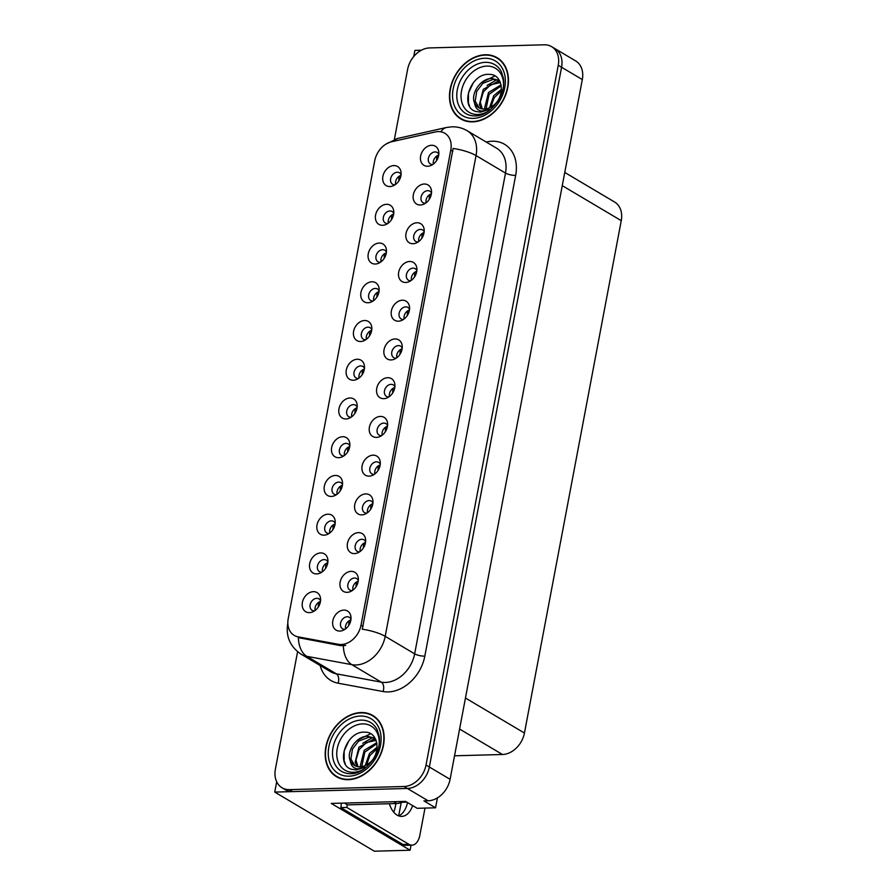 <?xml version="1.0" encoding="UTF-8"?>
<svg xmlns="http://www.w3.org/2000/svg" width="896" height="896" viewBox="0 0 896 896"><rect width="100%" height="100%" fill="white"/><g stroke="black" fill="none" stroke-linecap="round" stroke-linejoin="round"><path stroke-width="1.34" d="M364.47 368.29A6.675 5.062 -59.3 0 0 362.858 366.464A6.675 5.062 -59.3 0 0 360.64 365.915A6.675 5.062 -59.3 0 0 354.446 370.955A6.675 5.062 -59.3 0 0 356.048 377.944A6.675 5.062 -59.3 0 0 358.266 378.504A6.675 5.062 -59.3 0 0 358.411 378.493M359.05 378.034A6.675 5.062 120.7 0 1 364.381 369.062M357.28 359.251A11.122 8.445 -59.3 0 0 346.304 369.992A11.122 8.445 -59.3 0 0 353.326 380.229A11.122 8.445 -59.3 0 0 356.328 379.59A11.122 8.445 -59.3 0 0 364.437 365.926A11.122 8.445 -59.3 0 0 357.28 359.251M357.157 407.019A6.675 5.062 -59.3 0 0 355.544 405.205A6.675 5.062 -59.3 0 0 353.326 404.645A6.675 5.062 -59.3 0 0 347.133 409.696A6.675 5.062 -59.3 0 0 348.723 416.685A6.675 5.062 -59.3 0 0 350.941 417.234A6.675 5.062 -59.3 0 0 351.098 417.222M351.736 416.774A6.675 5.062 120.7 0 1 357.056 407.792M349.966 397.992A11.122 8.445 -59.3 0 0 338.979 408.722A11.122 8.445 -59.3 0 0 346.002 418.97A11.122 8.445 -59.3 0 0 349.014 418.32A11.122 8.445 -59.3 0 0 357.123 404.667A11.122 8.445 -59.3 0 0 349.966 397.992M349.832 445.76A6.675 5.062 -59.3 0 0 348.219 443.934A6.675 5.062 -59.3 0 0 346.002 443.386A6.675 5.062 -59.3 0 0 339.808 448.426A6.675 5.062 -59.3 0 0 341.41 455.414A6.675 5.062 -59.3 0 0 343.627 455.974A6.675 5.062 -59.3 0 0 343.773 455.963M344.411 455.504A6.675 5.062 120.7 0 1 349.742 446.533M342.642 436.722A11.122 8.445 -59.3 0 0 331.666 447.462A11.122 8.445 -59.3 0 0 338.688 457.699A11.122 8.445 -59.3 0 0 341.69 457.061A11.122 8.445 -59.3 0 0 349.798 443.397A11.122 8.445 -59.3 0 0 342.642 436.722M424.178 231.784A6.675 5.062 -59.3 0 0 422.565 229.958A6.675 5.062 -59.3 0 0 420.347 229.41A6.675 5.062 -59.3 0 0 414.154 234.45A6.675 5.062 -59.3 0 0 415.755 241.438A6.675 5.062 -59.3 0 0 417.973 241.998A6.675 5.062 -59.3 0 0 418.118 241.987M418.757 241.528A6.675 5.062 120.7 0 1 424.088 232.557M416.987 222.757A11.122 8.445 -59.3 0 0 406.011 233.486A11.122 8.445 -59.3 0 0 413.022 243.723A11.122 8.445 -59.3 0 0 416.035 243.085A11.122 8.445 -59.3 0 0 424.144 229.432A11.122 8.445 -59.3 0 0 416.987 222.757M402.226 347.984A6.675 5.062 -59.3 0 0 400.602 346.17A6.675 5.062 -59.3 0 0 398.384 345.621A6.675 5.062 -59.3 0 0 392.202 350.661A6.675 5.062 -59.3 0 0 393.792 357.65A6.675 5.062 -59.3 0 0 396.01 358.198A6.675 5.062 -59.3 0 0 396.166 358.198M396.805 357.739A6.675 5.062 120.7 0 1 402.125 348.768M395.035 338.957A11.122 8.445 -59.3 0 0 384.048 349.686A11.122 8.445 -59.3 0 0 391.07 359.934A11.122 8.445 -59.3 0 0 394.083 359.296A11.122 8.445 -59.3 0 0 402.192 345.632A11.122 8.445 -59.3 0 0 395.035 338.957M401.072 174.608A6.675 5.062 -59.3 0 0 399.459 172.794A6.675 5.062 -59.3 0 0 397.242 172.234A6.675 5.062 -59.3 0 0 391.048 177.274A6.675 5.062 -59.3 0 0 392.638 184.274A6.675 5.062 -59.3 0 0 394.856 184.822A6.675 5.062 -59.3 0 0 395.013 184.811M395.651 184.363A6.675 5.062 120.7 0 1 400.971 175.381M393.882 165.581A11.122 8.445 -59.3 0 0 382.894 176.31A11.122 8.445 -59.3 0 0 389.917 186.558A11.122 8.445 -59.3 0 0 392.93 185.909A11.122 8.445 -59.3 0 0 401.038 172.256A11.122 8.445 -59.3 0 0 393.882 165.581M409.539 309.254A6.675 5.062 -59.3 0 0 407.926 307.44A6.675 5.062 -59.3 0 0 405.709 306.88A6.675 5.062 -59.3 0 0 399.515 311.92A6.675 5.062 -59.3 0 0 401.117 318.909A6.675 5.062 -59.3 0 0 403.334 319.469A6.675 5.062 -59.3 0 0 403.48 319.458M404.118 319.01A6.675 5.062 120.7 0 1 409.45 310.027M402.349 300.227A11.122 8.445 -59.3 0 0 391.373 310.957A11.122 8.445 -59.3 0 0 398.384 321.194A11.122 8.445 -59.3 0 0 401.397 320.555A11.122 8.445 -59.3 0 0 409.506 306.902A11.122 8.445 -59.3 0 0 402.349 300.227M431.502 193.043A6.675 5.062 -59.3 0 0 429.878 191.229A6.675 5.062 -59.3 0 0 427.661 190.68A6.675 5.062 -59.3 0 0 421.467 195.72A6.675 5.062 -59.3 0 0 423.069 202.709A6.675 5.062 -59.3 0 0 425.286 203.258A6.675 5.062 -59.3 0 0 425.443 203.258M426.082 202.798A6.675 5.062 120.7 0 1 431.402 193.827M424.312 184.016A11.122 8.445 -59.3 0 0 413.325 194.746A11.122 8.445 -59.3 0 0 420.347 204.994A11.122 8.445 -59.3 0 0 423.36 204.355A11.122 8.445 -59.3 0 0 431.469 190.691A11.122 8.445 -59.3 0 0 424.312 184.016M327.88 561.96A6.675 5.062 -59.3 0 0 326.267 560.146A6.675 5.062 -59.3 0 0 324.05 559.586A6.675 5.062 -59.3 0 0 317.856 564.637A6.675 5.062 -59.3 0 0 319.446 571.626A6.675 5.062 -59.3 0 0 321.664 572.174A6.675 5.062 -59.3 0 0 321.821 572.163M322.459 571.715A6.675 5.062 120.7 0 1 327.779 562.733M320.69 552.933A11.122 8.445 -59.3 0 0 309.702 563.662A11.122 8.445 -59.3 0 0 316.725 573.91A11.122 8.445 -59.3 0 0 319.738 573.272A11.122 8.445 -59.3 0 0 327.846 559.608A11.122 8.445 -59.3 0 0 320.69 552.933M372.949 502.925A6.675 5.062 -59.3 0 0 371.325 501.11A6.675 5.062 -59.3 0 0 369.107 500.562A6.675 5.062 -59.3 0 0 362.925 505.602A6.675 5.062 -59.3 0 0 364.515 512.59A6.675 5.062 -59.3 0 0 366.733 513.139A6.675 5.062 -59.3 0 0 366.89 513.139M367.528 512.68A6.675 5.062 120.7 0 1 372.848 503.709M365.758 493.898A11.122 8.445 -59.3 0 0 354.771 504.627A11.122 8.445 -59.3 0 0 361.794 514.875A11.122 8.445 -59.3 0 0 364.806 514.237A11.122 8.445 -59.3 0 0 372.915 500.573A11.122 8.445 -59.3 0 0 365.758 493.898M386.434 252.078A6.675 5.062 -59.3 0 0 384.821 250.264A6.675 5.062 -59.3 0 0 382.603 249.704A6.675 5.062 -59.3 0 0 376.41 254.744A6.675 5.062 -59.3 0 0 378 261.744A6.675 5.062 -59.3 0 0 380.218 262.293A6.675 5.062 -59.3 0 0 380.374 262.282M381.013 261.834A6.675 5.062 120.7 0 1 386.333 252.851M379.243 243.051A11.122 8.445 -59.3 0 0 368.256 253.781A11.122 8.445 -59.3 0 0 375.278 264.029A11.122 8.445 -59.3 0 0 378.291 263.379A11.122 8.445 -59.3 0 0 386.4 249.726A11.122 8.445 -59.3 0 0 379.243 243.051M358.31 580.395A6.675 5.062 -59.3 0 0 356.686 578.581A6.675 5.062 -59.3 0 0 354.469 578.032A6.675 5.062 -59.3 0 0 348.286 583.072A6.675 5.062 -59.3 0 0 349.877 590.061A6.675 5.062 -59.3 0 0 352.094 590.61A6.675 5.062 -59.3 0 0 352.251 590.61M352.89 590.15A6.675 5.062 120.7 0 1 358.21 581.179M351.12 571.368A11.122 8.445 -59.3 0 0 340.133 582.098A11.122 8.445 -59.3 0 0 347.155 592.346A11.122 8.445 -59.3 0 0 350.168 591.707A11.122 8.445 -59.3 0 0 358.277 578.043A11.122 8.445 -59.3 0 0 351.12 571.368M416.864 270.514A6.675 5.062 -59.3 0 0 415.24 268.699A6.675 5.062 -59.3 0 0 413.022 268.15A6.675 5.062 -59.3 0 0 406.84 273.19A6.675 5.062 -59.3 0 0 408.43 280.179A6.675 5.062 -59.3 0 0 410.648 280.728A6.675 5.062 -59.3 0 0 410.805 280.728M411.443 280.269A6.675 5.062 120.7 0 1 416.763 271.298M409.674 261.486A11.122 8.445 -59.3 0 0 398.686 272.216A11.122 8.445 -59.3 0 0 405.709 282.464A11.122 8.445 -59.3 0 0 408.722 281.826A11.122 8.445 -59.3 0 0 416.83 268.162A11.122 8.445 -59.3 0 0 409.674 261.486M380.262 464.195A6.675 5.062 -59.3 0 0 378.65 462.381A6.675 5.062 -59.3 0 0 376.432 461.821A6.675 5.062 -59.3 0 0 370.238 466.861A6.675 5.062 -59.3 0 0 371.84 473.85A6.675 5.062 -59.3 0 0 374.058 474.41A6.675 5.062 -59.3 0 0 374.203 474.398M374.842 473.95A6.675 5.062 120.7 0 1 380.173 464.968M373.072 455.168A11.122 8.445 -59.3 0 0 362.096 465.898A11.122 8.445 -59.3 0 0 369.107 476.134A11.122 8.445 -59.3 0 0 372.12 475.496A11.122 8.445 -59.3 0 0 380.229 461.843A11.122 8.445 -59.3 0 0 373.072 455.168M393.747 213.349A6.675 5.062 -59.3 0 0 392.134 211.523A6.675 5.062 -59.3 0 0 389.917 210.974A6.675 5.062 -59.3 0 0 383.723 216.014A6.675 5.062 -59.3 0 0 385.325 223.003A6.675 5.062 -59.3 0 0 387.542 223.552A6.675 5.062 -59.3 0 0 387.688 223.552M388.326 223.093A6.675 5.062 120.7 0 1 393.658 214.122M386.557 204.31A11.122 8.445 -59.3 0 0 375.581 215.051A11.122 8.445 -59.3 0 0 382.603 225.288A11.122 8.445 -59.3 0 0 385.605 224.65A11.122 8.445 -59.3 0 0 393.714 210.986A11.122 8.445 -59.3 0 0 386.557 204.31M394.901 386.725A6.675 5.062 -59.3 0 0 393.288 384.91A6.675 5.062 -59.3 0 0 391.07 384.35A6.675 5.062 -59.3 0 0 384.877 389.39A6.675 5.062 -59.3 0 0 386.478 396.379A6.675 5.062 -59.3 0 0 388.696 396.939A6.675 5.062 -59.3 0 0 388.842 396.928M389.48 396.48A6.675 5.062 120.7 0 1 394.811 387.498M387.71 377.698A11.122 8.445 -59.3 0 0 376.734 388.427A11.122 8.445 -59.3 0 0 383.746 398.664A11.122 8.445 -59.3 0 0 386.758 398.026A11.122 8.445 -59.3 0 0 394.867 384.373A11.122 8.445 -59.3 0 0 387.71 377.698M371.795 329.549A6.675 5.062 -59.3 0 0 370.182 327.734A6.675 5.062 -59.3 0 0 367.965 327.174A6.675 5.062 -59.3 0 0 361.771 332.226A6.675 5.062 -59.3 0 0 363.362 339.214A6.675 5.062 -59.3 0 0 365.579 339.763A6.675 5.062 -59.3 0 0 365.736 339.752M366.374 339.304A6.675 5.062 120.7 0 1 371.694 330.322M364.605 320.522A11.122 8.445 -59.3 0 0 353.618 331.251A11.122 8.445 -59.3 0 0 360.64 341.499A11.122 8.445 -59.3 0 0 363.653 340.85A11.122 8.445 -59.3 0 0 371.762 327.197A11.122 8.445 -59.3 0 0 364.605 320.522M387.587 425.454A6.675 5.062 -59.3 0 0 385.963 423.64A6.675 5.062 -59.3 0 0 383.746 423.091A6.675 5.062 -59.3 0 0 377.563 428.131A6.675 5.062 -59.3 0 0 379.154 435.12A6.675 5.062 -59.3 0 0 381.371 435.669A6.675 5.062 -59.3 0 0 381.528 435.669M382.166 435.21A6.675 5.062 120.7 0 1 387.486 426.238M380.397 416.427A11.122 8.445 -59.3 0 0 369.41 427.157A11.122 8.445 -59.3 0 0 376.432 437.405A11.122 8.445 -59.3 0 0 379.445 436.766A11.122 8.445 -59.3 0 0 387.554 423.102A11.122 8.445 -59.3 0 0 380.397 416.427M365.624 541.666A6.675 5.062 -59.3 0 0 364.011 539.851A6.675 5.062 -59.3 0 0 361.794 539.291A6.675 5.062 -59.3 0 0 355.6 544.331A6.675 5.062 -59.3 0 0 357.202 551.32A6.675 5.062 -59.3 0 0 359.419 551.88A6.675 5.062 -59.3 0 0 359.565 551.869M360.203 551.421A6.675 5.062 120.7 0 1 365.534 542.438M358.434 532.638A11.122 8.445 -59.3 0 0 347.458 543.368A11.122 8.445 -59.3 0 0 354.469 553.605A11.122 8.445 -59.3 0 0 357.482 552.966A11.122 8.445 -59.3 0 0 365.59 539.314A11.122 8.445 -59.3 0 0 358.434 532.638M379.109 290.819A6.675 5.062 -59.3 0 0 377.496 288.994A6.675 5.062 -59.3 0 0 375.278 288.445A6.675 5.062 -59.3 0 0 369.085 293.485A6.675 5.062 -59.3 0 0 370.686 300.474A6.675 5.062 -59.3 0 0 372.904 301.022A6.675 5.062 -59.3 0 0 373.05 301.022M373.688 300.563A6.675 5.062 120.7 0 1 379.019 291.592M371.918 281.781A11.122 8.445 -59.3 0 0 360.942 292.522A11.122 8.445 -59.3 0 0 367.965 302.758A11.122 8.445 -59.3 0 0 370.966 302.12A11.122 8.445 -59.3 0 0 379.075 288.456A11.122 8.445 -59.3 0 0 371.918 281.781M350.986 619.136A6.675 5.062 -59.3 0 0 349.373 617.322A6.675 5.062 -59.3 0 0 347.155 616.762A6.675 5.062 -59.3 0 0 340.962 621.802A6.675 5.062 -59.3 0 0 342.563 628.79A6.675 5.062 -59.3 0 0 344.781 629.35A6.675 5.062 -59.3 0 0 344.926 629.339M345.565 628.891A6.675 5.062 120.7 0 1 350.896 619.909M343.795 610.109A11.122 8.445 -59.3 0 0 332.819 620.838A11.122 8.445 -59.3 0 0 339.83 631.075A11.122 8.445 -59.3 0 0 342.843 630.437A11.122 8.445 -59.3 0 0 350.952 616.784A11.122 8.445 -59.3 0 0 343.795 610.109M342.518 484.49A6.675 5.062 -59.3 0 0 340.906 482.675A6.675 5.062 -59.3 0 0 338.688 482.115A6.675 5.062 -59.3 0 0 332.494 487.166A6.675 5.062 -59.3 0 0 334.085 494.155A6.675 5.062 -59.3 0 0 336.302 494.704A6.675 5.062 -59.3 0 0 336.459 494.693M337.098 494.245A6.675 5.062 120.7 0 1 342.418 485.262M335.328 475.462A11.122 8.445 -59.3 0 0 324.341 486.192A11.122 8.445 -59.3 0 0 331.363 496.44A11.122 8.445 -59.3 0 0 334.376 495.79A11.122 8.445 -59.3 0 0 342.485 482.138A11.122 8.445 -59.3 0 0 335.328 475.462M335.194 523.23A6.675 5.062 -59.3 0 0 333.581 521.405A6.675 5.062 -59.3 0 0 331.363 520.856A6.675 5.062 -59.3 0 0 325.17 525.896A6.675 5.062 -59.3 0 0 326.771 532.885A6.675 5.062 -59.3 0 0 328.989 533.445A6.675 5.062 -59.3 0 0 329.134 533.434M329.773 532.974A6.675 5.062 120.7 0 1 335.104 524.003M328.003 514.192A11.122 8.445 -59.3 0 0 317.027 524.933A11.122 8.445 -59.3 0 0 324.05 535.17A11.122 8.445 -59.3 0 0 327.051 534.531A11.122 8.445 -59.3 0 0 335.16 520.867A11.122 8.445 -59.3 0 0 328.003 514.192M438.816 154.314A6.675 5.062 -59.3 0 0 437.203 152.488A6.675 5.062 -59.3 0 0 434.986 151.939A6.675 5.062 -59.3 0 0 428.792 156.979A6.675 5.062 -59.3 0 0 430.394 163.968A6.675 5.062 -59.3 0 0 432.611 164.528A6.675 5.062 -59.3 0 0 432.757 164.517M433.395 164.058A6.675 5.062 120.7 0 1 438.726 155.086M431.626 145.286A11.122 8.445 -59.3 0 0 420.638 156.016A11.122 8.445 -59.3 0 0 427.661 166.253A11.122 8.445 -59.3 0 0 430.674 165.614A11.122 8.445 -59.3 0 0 438.782 151.962A11.122 8.445 -59.3 0 0 431.626 145.286M320.555 600.701A6.675 5.062 -59.3 0 0 318.942 598.875A6.675 5.062 -59.3 0 0 316.725 598.326A6.675 5.062 -59.3 0 0 310.531 603.366A6.675 5.062 -59.3 0 0 312.133 610.355A6.675 5.062 -59.3 0 0 314.35 610.915A6.675 5.062 -59.3 0 0 314.496 610.904M315.134 610.445A6.675 5.062 120.7 0 1 320.466 601.474M313.376 591.662A11.122 8.445 -59.3 0 0 302.389 602.403A11.122 8.445 -59.3 0 0 309.411 612.64A11.122 8.445 -59.3 0 0 312.424 612.002A11.122 8.445 -59.3 0 0 320.522 598.338A11.122 8.445 -59.3 0 0 313.376 591.662M438.155 131.611A20.026 15.198 -59.3 0 0 435.288 131.97L391.642 141.747A20.026 15.198 -59.3 0 0 374.741 160.709L288.221 618.621A20.026 15.198 -59.3 0 0 294.202 635.387A20.026 15.198 -59.3 0 0 298.099 636.843L338.475 644.325A20.026 15.198 -59.3 0 0 360.998 625.218L450.789 150.046A20.026 15.198 -59.3 0 0 444.808 133.269A20.026 15.198 -59.3 0 0 438.155 131.611M276.696 781.794L274.747 792.086L407.378 788.469A22.243 16.89 -59.3 0 0 429.352 767.01L561.568 67.256A22.243 16.89 -59.3 0 0 554.915 48.619A22.243 16.89 -59.3 0 1 561.568 67.256L429.352 767.01A22.243 16.89 -59.3 0 1 407.378 788.469L292.757 791.605A22.243 16.89 -59.3 0 1 285.365 789.757L282.05 787.786A22.243 16.89 -59.3 0 0 289.442 789.634L404.062 786.498A22.243 16.89 -59.3 0 0 426.026 765.038L558.253 65.285A22.243 16.89 -59.3 0 0 551.6 46.648A22.243 16.89 -59.3 0 0 544.208 44.8L429.587 47.925A22.243 16.89 -59.3 0 0 407.613 69.395L394.386 139.395M421.389 50.21L414.893 50.389L413.739 56.538M411.062 845.174L410.11 850.226L331.262 803.432L405.563 801.405L417.178 808.304L435.546 807.8L423.931 800.901L428.131 800.789A22.243 16.89 -59.3 0 0 450.094 779.318L582.31 79.565A22.243 16.89 -59.3 0 0 575.669 60.928L551.6 46.648M437.416 797.877L435.546 807.8M410.11 850.226L374.338 851.2L274.747 792.086M564.771 172.446L614.6 202.026A22.243 16.89 120.7 0 1 621.253 220.662L524.44 733.029A22.243 16.89 120.7 0 1 502.466 754.499L454.541 755.798M398.686 815.886L401.218 802.458M393.691 812.157A23.733 13.922 88.4 0 0 395.853 803.544M485.307 54.757A35.594 27.026 -59.3 0 0 452.278 81.648A35.594 27.026 -59.3 0 0 460.802 118.922A35.594 27.026 -59.3 0 0 472.629 121.878A35.594 27.026 -59.3 0 0 505.658 94.987A35.594 27.026 -59.3 0 0 497.134 57.714A35.594 27.026 -59.3 0 0 485.307 54.757M498.747 58.778A35.594 27.026 -59.3 0 0 496.922 58.016A35.224 26.746 120.7 0 1 505.378 94.92A35.224 26.746 120.7 0 1 472.696 121.531A35.224 26.746 120.7 0 1 460.992 118.597A35.594 27.026 -59.3 0 0 462.504 119.829M361.021 712.555A35.594 27.026 -59.3 0 0 327.992 739.446A35.594 27.026 -59.3 0 0 336.515 776.72A35.594 27.026 -59.3 0 0 348.331 779.677A35.594 27.026 -59.3 0 0 381.36 752.786A35.594 27.026 -59.3 0 0 372.837 715.512A35.594 27.026 -59.3 0 0 361.021 712.555M340.043 778.389A35.224 26.746 120.7 0 1 340.021 778.378L336.694 776.406A35.224 26.746 120.7 0 1 328.272 739.514A35.224 26.746 120.7 0 1 360.954 712.902A35.224 26.746 120.7 0 1 372.658 715.826A35.224 26.746 120.7 0 1 381.08 752.718A35.224 26.746 120.7 0 1 348.398 779.33A35.224 26.746 120.7 0 1 336.694 776.406A35.594 27.026 -59.3 0 0 338.218 777.627M453.13 148.434L362.286 629.205A25.95 7.302 10.7 0 1 385.202 636.35A29.658 22.523 120.7 0 1 355.914 664.978A29.658 22.523 120.7 0 1 351.826 664.664L306.824 656.331A29.658 22.523 120.7 0 1 301.067 654.17L330.523 671.664A29.658 22.523 -59.3 0 0 336.291 673.814L381.282 682.147A29.658 22.523 -59.3 0 0 385.37 682.461A29.658 22.523 -59.3 0 0 414.658 653.845L505.501 173.074A29.658 22.523 -59.3 0 0 496.642 148.221L467.174 130.738A29.658 22.523 120.7 0 1 476.045 155.59A25.95 7.302 -169.3 0 0 453.13 148.434M345.666 645.445L340.738 645.669L298.368 637.627A25.95 16.262 100.5 0 0 306.824 656.331L336.291 673.814A7.414 4.648 -79.5 0 1 338.094 683.189A37.072 28.146 120.7 0 1 320.152 665.504M297.584 651.728L275.397 769.149A22.243 16.89 -59.3 0 0 282.05 787.786M374.45 716.576A35.594 27.026 -59.3 0 0 372.624 715.814M318.27 607.074L318.562 602.381M320.342 602.157L319.424 604.957M348.701 625.509L348.992 620.816M349.854 623.403L350.762 620.637M325.584 568.333L325.886 563.651M327.656 563.427L326.749 566.227M332.909 529.603L333.2 524.91M334.981 524.686L334.062 527.486M340.222 490.862L340.525 486.181M342.294 485.957L341.387 488.757M356.014 586.779L356.306 582.086M357.179 584.662L358.075 581.896M363.339 548.038L363.63 543.346M364.493 545.933L365.4 543.166M370.653 509.309L370.944 504.616M371.818 507.192L372.714 504.426M377.978 470.568L378.269 465.875M379.131 468.462L380.038 465.696M389.357 803.723A22.613 13.272 88.4 0 0 401.722 816.402A22.613 13.272 88.4 0 0 412.642 805.605M424.995 808.091L419.854 835.251A14.829 8.702 -91.6 0 1 411.97 845.152A14.829 8.702 -91.6 0 1 408.912 844.312L346.842 807.464L340.838 807.621A14.829 8.702 88.4 0 0 341.253 803.152M347.189 804.686A14.829 8.702 -91.6 0 1 346.842 807.464M407.534 802.57A22.613 13.272 -91.6 0 1 398.709 815.898M411.97 845.152L405.966 845.309A14.829 8.702 -91.6 0 1 402.92 844.469L340.838 807.621M393.669 801.73L396.704 803.522A14.829 11.256 -59.3 0 0 403.088 801.472M344.467 803.074L347.491 804.866L396.704 803.522M489.048 110.746A25.659 19.488 120.7 0 1 477.714 114.486A25.659 19.488 120.7 0 1 461.518 90.854A25.659 19.488 120.7 0 1 486.864 66.091A25.659 19.488 120.7 0 1 503.485 86.419M475.518 111.395L480.525 112.157L489.451 109.424L481.824 111.082C477.59 110.466 475.171 107.755 474.589 102.95A16.766 12.723 -59.3 0 0 478.71 107.654A16.766 12.723 -59.3 0 0 484.277 109.043A16.766 12.723 -59.3 0 0 492.8 105.829C505.747 97.104 503.25 73.92 489.339 74.39C470.534 72.744 459.446 106.602 475.518 111.395M464.341 120.59A35.224 26.746 120.7 0 1 464.307 120.568L460.992 118.597A35.224 26.746 120.7 0 1 452.558 81.715A35.224 26.746 120.7 0 1 485.24 55.104A35.224 26.746 120.7 0 1 496.944 58.027L500.259 59.998A35.224 26.746 120.7 0 1 500.293 60.01M489.507 107.789L493.786 95.614L501.446 89.376M490.862 107.106L494.144 97.765L501.323 90.899M485.05 108.998L484.658 107.778L488.522 92.49L501.077 84.862M486.058 108.864L489.093 94.326L501.256 85.814M481.477 108.763L479.382 104.642L483.246 89.365L497.37 81.659L500.158 81.995M482.306 108.931L480.278 102.267L483.347 91.918L490.616 84.728L500.394 82.566M474.589 102.95C470.198 93.979 480.872 77.795 492.106 78.534L498.042 80.147L499.99 81.603M479.192 107.923L475.194 101.192L476.728 91.336L482.843 83.339L493.416 79.318L498.691 80.562M469.571 105.974L468.44 103.04L468.462 93.061L473.211 82.947L475.059 80.696M481.757 82.376L494.883 75.97M487.021 85.501L496.709 79.778M364.75 768.544A25.659 19.488 120.7 0 1 353.427 772.285A25.659 19.488 120.7 0 1 337.232 748.653A25.659 19.488 120.7 0 1 362.566 723.89A25.659 19.488 120.7 0 1 379.198 744.218M351.221 769.205L356.227 769.955L365.165 767.222L357.526 768.88C353.293 768.264 350.885 765.554 350.302 760.76A16.766 12.723 -59.3 0 0 354.424 765.453A16.766 12.723 -59.3 0 0 359.99 766.842A16.766 12.723 -59.3 0 0 368.502 763.627C381.461 754.902 378.952 731.718 365.053 732.189C346.248 730.542 335.149 764.4 351.221 769.205M375.973 717.797A35.224 26.746 120.7 0 1 375.995 717.808L372.658 715.826M365.21 765.587L369.499 753.413L377.149 747.174M366.565 764.904L369.858 755.574L377.026 748.698M360.752 766.797L360.36 765.576L364.224 750.288L376.779 742.672M361.76 766.662L364.795 752.125L376.958 743.624M357.179 766.562L355.096 762.44L358.96 747.163L373.072 739.458L375.872 739.794M358.008 766.73L355.992 760.066L359.061 749.717L366.33 742.538L376.107 740.365M350.302 760.76C345.912 751.778 356.574 735.594 367.808 736.333L373.744 737.946L375.693 739.402M354.894 765.722L350.907 758.99L352.442 749.134L358.557 741.138L369.13 737.117L374.394 738.36M401.61 802.278L406.806 802.144M345.285 763.773L344.154 760.838L344.165 750.859L348.925 740.746L350.762 738.494M357.459 740.174L370.597 733.768M362.723 743.299L372.422 737.576M347.547 452.133L347.838 447.44M349.619 447.216L348.701 450.016M354.861 413.392L355.163 408.71M356.933 408.475L356.026 411.286M362.186 374.662L362.477 369.97M364.258 369.746L363.339 372.546M385.291 431.838L385.582 427.146M386.456 429.722L387.352 426.955M392.616 393.098L392.907 388.405M393.77 390.992L394.677 388.226M399.93 354.368L400.221 349.675M401.094 352.251L401.99 349.485M369.499 335.922L369.802 331.24M371.571 331.005L370.664 333.816M376.824 297.192L377.115 292.499M378.896 292.275L377.978 295.075M384.138 258.451L384.44 253.77M386.21 253.534L385.302 256.346M391.462 219.722L391.754 215.029M393.534 214.805L392.616 217.605M398.776 180.981L399.078 176.299M400.848 176.064L399.941 178.875M407.254 315.627L407.546 310.934M408.408 313.522L409.315 310.755M414.568 276.898L414.859 272.205M415.733 274.781L416.629 272.014M421.893 238.157L422.184 233.464M423.046 236.051L423.954 233.285M429.206 199.427L429.498 194.734M430.371 197.31L431.267 194.544M436.531 160.686L436.822 155.994M437.685 158.57L438.592 155.814M582.31 79.565L558.253 65.285M450.094 779.318L426.026 765.038M428.131 800.789L404.062 786.498M524.44 733.029L465.461 698.029M621.253 220.662L562.274 185.651M502.466 754.499L459.592 729.053M298.099 636.843L300.362 638.187M338.475 644.325L340.738 645.669M360.998 625.218L363.07 626.438M450.789 150.046L452.861 151.267M424.816 656.141A7.414 2.083 10.7 0 1 414.658 653.845L385.202 636.35L476.045 155.59L505.501 173.074A7.414 2.083 10.7 0 0 515.659 175.381L424.816 656.141A37.072 28.146 120.7 0 1 388.203 691.914A37.072 28.146 120.7 0 1 383.085 691.533L338.094 683.189M467.174 130.738C462.47 127.994 457.408 126.683 451.987 126.806L446.488 127.49A25.95 13.731 77.4 0 0 440.899 131.813M287.851 623.47A25.95 7.302 -169.3 0 0 287.706 623.93C285.746 636.653 290.192 646.733 301.067 654.17M385.84 144.189L397.869 138.387A25.95 13.731 77.4 0 0 393.221 141.389M343.358 645.814A25.95 16.262 100.5 0 0 351.826 664.664L381.282 682.147A7.414 4.648 -79.5 0 1 383.085 691.533M486.248 142.061L486.942 141.904A37.072 28.146 120.7 0 1 515.659 175.381M289.442 789.634L292.757 791.605M408.912 844.312L402.92 844.469M475.261 115.909A28.414 21.571 120.7 0 1 457.318 89.746A28.414 21.571 120.7 0 1 485.374 62.328A28.414 21.571 120.7 0 1 501.446 71.915L503.496 78.635C504.426 85.691 502.779 92.882 498.546 100.218C491.109 110.701 483.37 115.931 475.339 115.909A28.414 21.571 120.7 0 1 475.261 115.909M484.646 58.251A31.886 24.203 120.7 0 1 504.773 87.606A31.886 24.203 120.7 0 1 473.29 118.384A31.886 24.203 120.7 0 1 453.163 89.018A31.886 24.203 120.7 0 1 484.646 58.251M350.963 773.707A28.414 21.571 120.7 0 1 333.032 747.544A28.414 21.571 120.7 0 1 361.088 720.126A28.414 21.571 120.7 0 1 377.16 729.714L379.21 736.434C380.128 743.49 378.482 750.691 374.259 758.016C366.811 768.499 359.072 773.73 351.053 773.707A28.414 21.571 120.7 0 1 350.963 773.707M360.36 716.05A31.886 24.203 120.7 0 1 380.486 745.416A31.886 24.203 120.7 0 1 348.992 776.182A31.886 24.203 120.7 0 1 328.866 746.816A31.886 24.203 120.7 0 1 360.36 716.05M287.84 623.213L287.706 623.93M446.488 127.49L397.869 138.387"/></g></svg>
